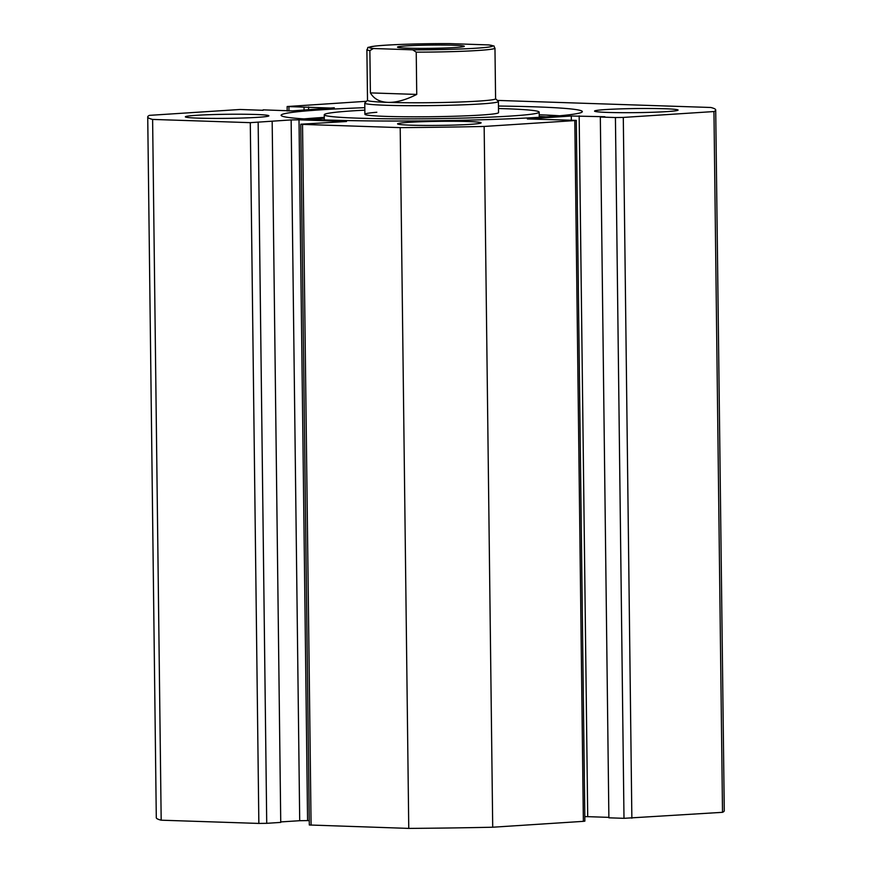 <?xml version="1.0" encoding="UTF-8"?>
<svg xmlns="http://www.w3.org/2000/svg" width="872" height="872" viewBox="0 0 872 872"><rect width="100%" height="100%" fill="white"/><g stroke="black" fill="none" stroke-linecap="round" stroke-linejoin="round"><path stroke-width="1.31" d="M408.172 48.189A33.409 1.635 179.3 0 1 397.534 47.197A33.409 1.635 179.3 0 1 416.794 45.398A33.409 1.635 179.3 0 1 453.636 45.235A33.409 1.635 179.3 0 1 464.275 46.38A33.409 1.635 179.3 0 1 443.521 48.069A33.409 1.635 179.3 0 1 408.172 48.189M366.894 49.715C369.445 46.521 364.125 48.243 374.655 46.129C386.906 44.625 420.435 43.491 448.927 43.6L449.124 43.6A61.814 3.019 -0.7 0 0 385.598 45.213A61.814 3.019 -0.7 0 0 373.358 48.516L369.87 50.62A64.038 3.128 179.3 0 1 366.894 49.715L367.515 100.335A64.038 3.128 -0.7 0 0 387.986 102.373A64.038 3.128 -0.7 0 0 457.168 102.1A64.038 3.128 -0.7 0 0 495.59 98.765L494.969 48.156A64.038 3.128 179.3 0 1 416.227 52.157L412.685 49.824A61.814 3.019 -0.7 0 0 476.21 48.211A61.814 3.019 -0.7 0 0 488.451 44.908L488.952 44.941C497.04 46.848 492.571 44.919 494.969 48.156M367.515 100.258L364.845 102.983A66.828 3.259 -0.7 0 0 364.758 103.147A66.828 3.259 -0.7 0 0 386.122 105.272A66.828 3.259 -0.7 0 0 458.312 105A66.828 3.259 -0.7 0 0 498.403 101.512A66.828 3.259 -0.7 0 0 498.326 101.348L495.579 98.689M369.87 50.62L370.393 92.89C373.903 98.885 379.767 102.046 387.986 102.373C396.28 102.591 405.862 99.942 416.74 94.427L416.227 52.157M373.358 48.516L412.685 49.824M370.393 92.89L416.74 94.427M449.124 43.6L488.451 44.908M376.846 112.259A66.828 3.259 -0.7 0 0 364.899 114.265A66.828 3.259 -0.7 0 0 411.758 116.815A66.828 3.259 -0.7 0 0 486.587 114.646A66.828 3.259 -0.7 0 0 498.544 112.641L498.403 101.512M364.845 110.155A107.474 5.254 -0.7 0 0 343.47 111.529A107.474 5.254 -0.7 0 0 324.253 114.766A107.474 5.254 -0.7 0 0 399.616 118.854A107.474 5.254 -0.7 0 0 519.974 115.377A107.474 5.254 -0.7 0 0 539.19 112.139A107.474 5.254 -0.7 0 0 498.49 108.52M546.068 116.848A139.182 6.802 -0.7 0 0 539.245 116.401M324.297 118.211A139.182 6.802 -0.7 0 0 323.011 118.298A139.182 6.802 -0.7 0 0 309.865 119.268M303.957 118.908A150.638 7.358 179.3 0 1 321.419 117.578A150.638 7.358 179.3 0 1 324.286 117.393M498.457 106.046A150.638 7.358 179.3 0 1 582.343 111.616A150.638 7.358 179.3 0 1 542.122 117.11A150.638 7.358 179.3 0 1 376.726 120.968A150.638 7.358 179.3 0 1 281.1 115.289A150.638 7.358 179.3 0 1 321.321 109.796A150.638 7.358 179.3 0 1 364.823 107.67M257.72 117.339A41.769 2.038 179.3 0 1 211.863 118.407A41.769 2.038 179.3 0 1 185.355 116.826A41.769 2.038 179.3 0 1 196.505 115.3A41.769 2.038 179.3 0 1 242.362 114.232A41.769 2.038 179.3 0 1 268.881 115.813A41.769 2.038 179.3 0 1 257.72 117.339M469.954 124.369A41.769 2.038 179.3 0 1 424.097 125.437A41.769 2.038 179.3 0 1 397.578 123.868A41.769 2.038 179.3 0 1 408.739 122.342A41.769 2.038 179.3 0 1 454.595 121.273A41.769 2.038 179.3 0 1 481.104 122.843A41.769 2.038 179.3 0 1 469.954 124.369M666.927 111.605A41.769 2.038 179.3 0 1 621.071 112.673A41.769 2.038 179.3 0 1 594.562 111.093A41.769 2.038 179.3 0 1 605.713 109.567A41.769 2.038 179.3 0 1 651.569 108.499A41.769 2.038 179.3 0 1 678.089 110.079A41.769 2.038 179.3 0 1 666.927 111.605M497.356 100.411L710.822 107.485A284.01 13.876 179.3 0 1 715.705 109.981L724.272 810.753A284.01 13.876 179.3 0 1 722.517 812.323L623.992 818.318L615.425 117.535L623.295 117.426L631.862 818.209M576.294 120.369L584.861 821.141L583.368 821.348L574.812 120.576L576.294 120.369L527.375 118.952L571.291 115.998L604.874 116.739L600.328 117.033L608.885 817.816L623.992 818.318M579.161 115.889L587.717 816.661L608.885 817.369M587.717 816.661L584.807 816.628M583.368 821.348L492.713 827.223A284.01 13.876 179.3 0 1 408.761 828.4L309.309 824.988L300.753 124.206L302.53 124.391L311.086 825.163M258.156 122.549L266.723 823.321L258.853 823.43L250.286 122.658L291.139 119.922L299.009 119.813L307.576 820.596L309.255 820.65M307.576 820.596L299.706 820.705L291.139 119.922M280.73 821.925L299.706 820.705M266.723 823.321L280.74 822.405L272.173 121.633M258.853 823.43L161.178 820.192A284.01 13.876 179.3 0 1 156.295 817.696L147.728 116.924A284.01 13.876 179.3 0 1 149.483 115.355L240.138 109.48L263.115 110.308M715.705 109.981A284.01 13.876 179.3 0 1 713.95 111.551L623.295 117.426M334.281 108.172L287.139 106.537L366.502 101.283M334.281 107.768L292.153 110.908L263.115 109.861M250.286 122.658L152.611 119.42A284.01 13.876 179.3 0 1 147.728 116.924M299.009 119.813L346.5 121.513L300.753 124.206M574.812 120.576L484.156 126.451A284.01 13.876 179.3 0 1 400.204 127.628L302.53 124.391M600.328 117.033L615.425 117.535M400.204 127.628L408.761 828.4M713.95 111.551L722.517 812.323M492.713 827.223L484.156 126.451M161.178 820.192L152.611 119.42M308.568 106.918L308.601 109.839M304.023 107.212L304.055 110.134M539.223 114.766A150.638 7.358 179.3 0 1 559.573 115.78M571.345 120.085L571.291 115.998M288.926 106.711L288.97 111.027M364.899 114.265L364.758 103.147M324.308 119.922L324.253 114.766M539.256 117.295L539.19 112.139M287.139 106.537L287.193 111.049"/></g></svg>
